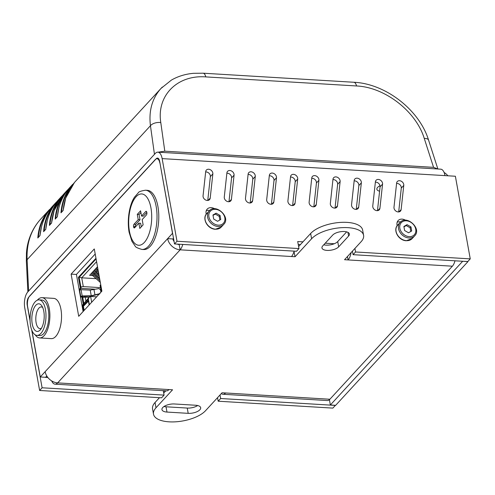 <?xml version="1.0" encoding="UTF-8"?>
<svg xmlns="http://www.w3.org/2000/svg" width="495" height="495" viewBox="0 0 495 495"><rect width="100%" height="100%" fill="white"/><g stroke="black" fill="none" stroke-linecap="round" stroke-linejoin="round"><path stroke-width="0.74" d="M347.471 256.534L348.078 259.925L344.545 259.708L361.096 241.727A27.683 11.874 -10.2 0 0 363.596 235.342A27.683 11.874 -10.2 0 0 341.253 227.694A27.683 11.874 -10.2 0 0 311.596 238.751L295.045 256.732L291.506 256.521A11.868 5.278 -86.6 0 0 294.123 251.132M153.506 414.154A27.683 11.874 -10.2 0 1 156.005 407.762L155.053 402.491A27.683 11.874 169.8 0 0 152.559 408.882L153.506 414.154A27.683 11.874 -10.2 0 0 175.849 421.802A27.683 11.874 -10.2 0 0 205.505 410.739L222.057 392.764L225.59 392.974A11.868 5.278 93.4 0 1 222.979 394.268A11.868 5.278 93.4 0 1 221.333 393.544M294.03 251.454L295.045 256.732M46.796 375.977L45.577 377.295L40.274 376.973L45.144 371.689A11.868 9.331 42.6 0 0 57.649 382.876A11.868 5.278 93.4 0 1 55.038 384.17L166.413 390.864A11.868 5.278 -86.6 0 0 169.018 389.571L172.557 389.788L156.005 407.762M155.053 402.491L159.483 397.683M163.715 393.086L165.788 390.827M294.098 251.46L294.383 251.144M298.621 246.547L310.65 233.479L311.596 238.751M363.596 235.342L362.643 230.064A27.683 11.874 169.8 0 0 340.3 222.416A27.683 11.874 169.8 0 0 310.65 233.479M163.994 406.506A8.898 3.818 169.8 0 0 166.029 406.791L187.246 408.066A8.898 3.818 169.8 0 0 197.678 405.535M323.767 244.784A8.898 3.818 169.8 0 0 337.72 241.56L346.642 231.87M222.979 394.268L327.282 400.542A11.868 5.278 -86.6 0 0 329.893 399.242L452.381 266.192A11.868 5.278 -86.6 0 0 454.992 260.803M55.038 384.17A11.868 5.278 93.4 0 1 51.69 380.909M351.116 252.568A11.868 5.278 93.4 0 1 348.078 259.925L452.381 266.192M182.748 244.437A11.868 5.278 93.4 0 1 180.137 249.827A11.868 9.331 -137.4 0 1 167.632 238.64L172.495 233.355L159.965 163.041M348.604 236.047L338.673 246.838A8.898 3.818 -10.2 0 1 329.138 250.39A8.898 3.818 -10.2 0 1 321.96 247.933A8.898 3.818 -10.2 0 1 322.759 245.879L332.689 235.094A8.898 3.818 -10.2 0 1 342.224 231.536A8.898 3.818 -10.2 0 1 349.402 233.993A8.898 3.818 -10.2 0 1 348.604 236.047L347.936 232.347M195.643 405.25A8.898 3.818 -10.2 0 1 200.679 407.719A8.898 3.818 -10.2 0 1 188.193 413.337L166.982 412.063A8.898 3.818 -10.2 0 1 161.945 409.594A8.898 3.818 -10.2 0 1 174.432 403.976L195.643 405.25M177.272 244.103A5.934 4.665 -137.4 0 0 179.184 244.549A5.934 2.636 -86.6 0 0 179.444 244.233M47.897 377.549L45.695 377.413L46.883 376.12M94.291 248.948L101.883 291.14L78.711 316.311L71.119 274.119L94.291 248.948M95.207 254.034L76.422 274.434L83.098 311.547M71.119 274.119L76.422 274.434M30.047 320.11L27.621 306.653A7.908 3.521 93.4 0 1 29.669 296.022L155.263 159.594A7.908 3.521 93.4 0 1 157.008 158.728A7.908 3.521 93.4 0 1 159.842 163.028M40.274 376.973L31.903 330.443M174.104 241.616A5.934 4.665 -137.4 0 1 172.934 238.955L173.51 238.33M172.934 238.955L167.632 238.64L45.144 371.689M179.184 244.549L180.137 249.827L57.649 382.876L169.018 389.571M40.231 329.936A13.841 6.157 -86.6 0 0 40.343 329.806A13.841 6.157 -86.6 0 0 44.16 317.994A13.841 6.157 -86.6 0 0 41.79 305.817A13.841 6.157 -86.6 0 0 31.878 317.116A13.841 6.157 -86.6 0 0 40.231 329.936M42.688 307.482A10.878 4.839 -86.6 0 0 41.32 306.931A10.878 4.839 -86.6 0 0 35.838 317.499A10.878 4.839 -86.6 0 0 40.015 328.643A10.878 4.839 -86.6 0 0 41.438 328.259M40.862 333.451A17.795 7.914 -86.6 0 0 45.936 313.7A17.795 7.914 -86.6 0 0 39.08 299.865A17.795 7.914 -86.6 0 0 30.115 317.153A17.795 7.914 -86.6 0 0 36.946 335.393A17.795 7.914 -86.6 0 0 40.862 333.451M36.946 335.393L39.773 335.561A17.795 7.914 -86.6 0 0 43.69 333.618A17.795 7.914 -86.6 0 0 48.764 313.867A17.795 7.914 -86.6 0 0 41.908 300.032L39.08 299.865M35.244 334.861A20.171 8.972 -86.6 0 0 39.631 337.93A20.171 8.972 -86.6 0 0 44.067 335.728A20.171 8.972 -86.6 0 0 49.822 313.341A20.171 8.972 -86.6 0 0 42.05 297.662A20.171 8.972 -86.6 0 0 37.329 300.187M39.631 337.93L51.301 338.636A20.171 8.972 -86.6 0 0 55.737 336.433A20.171 8.972 -86.6 0 0 61.485 314.047A20.171 8.972 -86.6 0 0 53.72 298.367L42.05 297.662M135.265 227.075L133.613 226.976A1.782 0.792 -86.6 0 0 134.256 227.947A1.782 0.792 -86.6 0 0 134.646 227.75L138.866 223.165L139.813 228.442L143.123 224.841L142.176 219.57L146.396 214.985A1.782 0.792 -86.6 0 0 146.86 212.59L146.792 212.244A1.782 0.792 -86.6 0 0 146.155 211.272A1.782 0.792 -86.6 0 0 145.765 211.47L146.52 211.513M135.364 226.97L135.321 226.735A1.782 0.792 -86.6 0 1 135.779 224.34L140.005 219.755L139.052 214.483L140.902 212.473M133.613 226.976L133.551 226.623L135.321 226.735M135.779 224.34L134.015 224.235A1.782 0.792 -86.6 0 0 133.551 226.623M134.015 224.235L138.235 219.65L137.282 214.372L140.592 210.777L141.545 216.055L143.315 216.16L146.817 212.355M141.279 226.852L140.636 223.27L138.866 223.165M141.545 216.055L145.765 211.47M137.282 214.372L139.052 214.483M138.235 219.65L140.005 219.755M145.524 190.216L147.287 190.321A29.663 13.192 93.4 0 1 158.678 220.721A29.663 13.192 93.4 0 1 143.729 249.536L141.96 249.431A29.663 13.192 -86.6 0 0 156.909 220.615A29.663 13.192 -86.6 0 0 145.524 190.216C141.056 190.915 138.668 191.763 138.352 192.747L134.591 197.06C130.055 203.451 126.708 218.122 129.09 232.211L131.93 241.325L135.147 246.058C135.345 247.073 137.616 248.199 141.96 249.431M356.258 209.379L358.863 185.551A3.954 3.112 42.6 0 0 354.16 180.867M361.344 182.853L358.702 207.04A3.954 3.112 -137.4 0 1 358.04 208.55A3.954 3.112 -137.4 0 1 353.851 208.772A3.954 3.112 -137.4 0 1 351.555 204.701L354.197 180.508A3.954 3.112 -137.4 0 1 354.859 179.004A3.954 3.112 -137.4 0 1 359.048 178.775A3.954 3.112 -137.4 0 1 361.344 182.853L358.863 185.551M271.402 204.274L274.007 180.446A3.954 3.112 42.6 0 0 269.299 175.762M276.488 177.748L273.846 201.935A3.954 3.112 -137.4 0 1 273.178 203.445A3.954 3.112 -137.4 0 1 268.995 203.674A3.954 3.112 -137.4 0 1 266.7 199.596L269.342 175.409A3.954 3.112 -137.4 0 1 270.004 173.9A3.954 3.112 -137.4 0 1 274.193 173.677A3.954 3.112 -137.4 0 1 276.488 177.748L274.007 180.446M203.055 195.766L205.697 171.579A3.954 3.112 -137.4 0 1 206.359 170.076A3.954 3.112 -137.4 0 1 210.548 169.847A3.954 3.112 -137.4 0 1 212.844 173.924L210.202 198.111A3.954 3.112 -137.4 0 1 209.54 199.621A3.954 3.112 -137.4 0 1 205.351 199.844A3.954 3.112 -137.4 0 1 203.055 195.766M207.758 200.45L210.363 176.622A3.954 3.112 42.6 0 0 205.66 171.938M292.613 205.555L295.218 181.721A3.954 3.112 42.6 0 0 290.515 177.043M297.699 179.023L295.057 203.21A3.954 3.112 -137.4 0 1 294.395 204.72A3.954 3.112 -137.4 0 1 290.206 204.949A3.954 3.112 -137.4 0 1 287.911 200.871L290.553 176.684A3.954 3.112 -137.4 0 1 291.221 175.174A3.954 3.112 -137.4 0 1 295.404 174.952A3.954 3.112 -137.4 0 1 297.699 179.023L295.218 181.721M377.468 210.653L380.073 186.825A3.954 3.112 42.6 0 0 375.371 182.141M382.561 184.128L379.913 208.315A3.954 3.112 -137.4 0 1 379.25 209.824A3.954 3.112 -137.4 0 1 375.061 210.047A3.954 3.112 -137.4 0 1 372.766 205.976L375.408 181.789A3.954 3.112 -137.4 0 1 376.076 180.279A3.954 3.112 -137.4 0 1 380.265 180.05A3.954 3.112 -137.4 0 1 382.561 184.128L380.073 186.825M335.041 208.104L337.646 184.27A3.954 3.112 42.6 0 0 332.943 179.592M340.127 181.578L337.485 205.765A3.954 3.112 -137.4 0 1 336.823 207.269A3.954 3.112 -137.4 0 1 332.634 207.498A3.954 3.112 -137.4 0 1 330.338 203.42L332.98 179.233A3.954 3.112 -137.4 0 1 333.649 177.724A3.954 3.112 -137.4 0 1 337.831 177.501A3.954 3.112 -137.4 0 1 340.127 181.578L337.646 184.27M250.185 202.999L252.79 179.171A3.954 3.112 42.6 0 0 248.088 174.488M255.272 176.474L252.629 200.661A3.954 3.112 -137.4 0 1 251.967 202.17A3.954 3.112 -137.4 0 1 247.778 202.393A3.954 3.112 -137.4 0 1 245.483 198.322L248.125 174.135A3.954 3.112 -137.4 0 1 248.787 172.625A3.954 3.112 -137.4 0 1 252.976 172.396A3.954 3.112 -137.4 0 1 255.272 176.474L252.79 179.171M228.975 201.725L231.573 177.897A3.954 3.112 42.6 0 0 226.871 173.213M234.061 175.199L231.419 199.386A3.954 3.112 -137.4 0 1 230.75 200.896A3.954 3.112 -137.4 0 1 226.562 201.119A3.954 3.112 -137.4 0 1 224.272 197.047L226.914 172.86A3.954 3.112 -137.4 0 1 227.576 171.35A3.954 3.112 -137.4 0 1 231.765 171.121A3.954 3.112 -137.4 0 1 234.061 175.199L231.573 177.897M313.83 206.83L316.435 182.995A3.954 3.112 42.6 0 0 311.732 178.318M318.916 180.298L316.274 204.491A3.954 3.112 -137.4 0 1 315.606 205.994A3.954 3.112 -137.4 0 1 311.423 206.223A3.954 3.112 -137.4 0 1 309.127 202.146L311.77 177.959A3.954 3.112 -137.4 0 1 312.432 176.449A3.954 3.112 -137.4 0 1 316.621 176.226A3.954 3.112 -137.4 0 1 318.916 180.298L316.435 182.995M398.685 211.928L401.29 188.1A3.954 3.112 42.6 0 0 396.588 183.416M403.772 185.402L401.129 209.589A3.954 3.112 -137.4 0 1 400.467 211.099A3.954 3.112 -137.4 0 1 396.278 211.322A3.954 3.112 -137.4 0 1 393.983 207.25L396.625 183.063A3.954 3.112 -137.4 0 1 397.287 181.554A3.954 3.112 -137.4 0 1 401.476 181.325A3.954 3.112 -137.4 0 1 403.772 185.402L401.29 188.1M397.169 225.714L396.996 224.742A6.924 5.439 -137.4 0 1 398.122 220.591A6.924 5.439 -137.4 0 1 405.541 220.25M400.622 221.964A6.924 5.439 42.6 0 0 397.176 222.218M206.242 214.23L206.099 213.432A6.924 5.439 -137.4 0 1 207.195 209.113A6.924 5.439 -137.4 0 1 214.613 208.772M209.694 210.48A6.924 5.439 42.6 0 0 206.248 210.734M300.453 244.555L298.238 244.425M156.606 158.759L156.222 158.734A5.934 2.636 -86.6 0 1 157.528 158.084A5.934 2.636 -86.6 0 1 159.65 161.308L174.518 243.942L296.499 251.274L298.986 248.577L297.718 241.548L302.934 241.857M325.227 243.2L334.28 243.744M354.915 248.44L355.552 251.98L353.071 254.678L352.434 251.138M220.015 394.979L220.652 398.518L218.171 401.21L217.534 397.677M165.547 391.093L163.331 390.957M164.08 395.115L42.1 387.783L39.619 390.475L161.599 397.813L164.08 395.115L163.282 390.679M218.171 401.21L332.863 408.109L335.35 405.411L220.652 398.518M39.619 390.475L24.75 307.847A11.868 5.278 93.4 0 1 27.819 291.908L155.269 153.462A11.868 5.278 93.4 0 1 157.88 152.163A11.868 5.278 93.4 0 1 162.137 158.617L177 241.244L298.986 248.577M355.552 251.98L470.25 258.873L467.769 261.57L353.071 254.678M174.518 243.942L177 241.244M157.88 152.163L440.736 169.172A11.868 5.278 -86.6 0 1 444.993 175.62L455.381 176.245L470.25 258.873M379.597 191.194A7.908 3.391 -10.2 0 1 376.868 189.238A7.908 3.391 -10.2 0 1 380.018 185.749M379.405 186.058A7.908 3.391 169.8 0 0 380.073 186.139M462.559 261.261L467.843 261.49M467.88 261.694L335.66 405.318L330.357 404.997L329.41 399.713M444.083 172.439A11.868 9.331 -137.4 0 1 447.876 175.793M330.357 404.997L462.578 261.372M42.1 387.783L31.686 329.887M30.065 320.884L27.231 305.149A5.934 2.636 93.4 0 1 28.766 297.179L28.859 297.186M156.222 158.734L28.766 297.179M80.227 289.785L80.141 289.284L81.093 288.251L79.132 277.349L96.086 258.928M81.471 296.691L82.182 295.936L91.241 295.762L90.975 296.128L80.728 296.449L82.182 295.936L81.062 289.68L79.59 290.12L79.429 289.241L80.382 288.208L78.42 277.305L95.968 258.254M83.352 311.268L82.399 305.96L83.971 304.246L82.547 296.338L81.836 296.295L80.889 297.328L79.59 290.12M79.132 277.349L78.42 277.305M81.093 288.251L80.382 288.208M80.141 289.284L79.429 289.241M83.971 304.246L83.259 304.208L81.836 296.295M82.022 305.557L83.259 304.208M82.399 305.96L82.09 305.941M99.674 293.974L90.975 296.128M99.941 293.615L91.241 295.762L90.226 290.12L81.062 289.68M90.226 290.12L99.031 288.548L100.504 289.891L100.912 292.137M88.685 300.892L83.42 306.269L84.162 310.39M89.125 304.994L88.382 300.873M98.567 272.702L96.909 271.217A4.746 3.731 -137.4 0 1 95.386 269.051M94.638 269.862A4.746 3.731 42.6 0 0 96.166 272.027L98.882 274.459M96.247 268.117A3.477 2.735 42.6 0 0 97.23 270.134L98.27 271.062M99.285 276.686L95.219 273.054A4.746 3.731 -137.4 0 1 93.697 270.889M92.949 271.693A4.746 3.731 42.6 0 0 94.477 273.859L99.6 278.444M94.557 269.948A3.477 2.735 42.6 0 0 95.541 271.965L98.988 275.047M95.331 271.718L95.189 270.907M98.146 273.797L97.404 273.63M96.327 268.03A4.746 3.731 42.6 0 0 97.855 270.196L98.165 270.474M97.818 268.538A4.746 3.731 -137.4 0 1 97.076 267.22M100.002 280.671L93.53 274.886A4.746 3.731 -137.4 0 1 92.008 272.72M91.266 273.531A4.746 3.731 42.6 0 0 92.788 275.696L100.318 282.428M92.868 271.786A3.477 2.735 42.6 0 0 93.852 273.803L99.705 279.038M101.141 287.02L101.704 291.332M83.915 310.662L83.073 306.009L88.537 300.075L89.372 304.728M83.073 306.009L83.624 306.04M88.537 300.075L88.345 299.023L89.255 297.142L90.628 296.468L96.643 296.833M89.032 297.384L85.202 297.155A1.98 0.848 169.8 0 0 82.801 297.773M80.994 288.356L94.694 289.179M100.343 289.519L100.825 289.55M80.908 287.224A1.98 0.848 -10.2 0 1 83.302 286.605L100.485 287.638M101.135 286.982L100.621 286.952L101.048 286.487M90.09 303.949L92.615 301.208M91.946 301.938L92.262 301.529M99.39 293.844L101.234 291.784M100.856 285.436L100.429 285.893L100.095 285.485L100.72 284.687M79.311 277.151L81.718 277.813L96.129 278.679M83.841 303.54L89.255 297.142M101.456 291.598L100.429 285.893M96.599 275.758L96.005 275.721M92.602 275.517L89.595 275.338L97.496 266.762M217.59 221.296L213.692 219.056L212.961 214.997L216.129 213.178L220.034 215.418L220.764 219.477L217.59 221.296M220.034 215.418L219.205 216.321L219.867 219.997M216.129 213.178L215.3 214.075L219.205 216.321M213.029 215.381L215.3 214.075M408.517 232.774L404.619 230.534L403.889 226.475L407.057 224.656L410.961 226.902L411.692 230.961L408.517 232.774M410.961 226.902L410.132 227.799L410.794 231.474M407.057 224.656L406.228 225.553L410.132 227.799M403.957 226.858L406.228 225.553M162.298 87.083L160.955 88.475C152.144 98.412 148.636 110.824 150.449 125.724L154.459 154.347M28.636 291.017L27.107 259.702C26.439 243.546 30.931 230.057 40.571 219.242L49.556 209.484C42.545 217.231 38.629 226.729 37.812 237.984L39.965 235.558L41.512 226.735M45.781 229.247L45.781 229.327C46.889 217.763 51.047 207.993 58.261 200.029L58.367 199.912M56.82 201.669L55.347 203.191C48.337 210.938 44.42 220.436 43.603 231.691L45.757 229.265L47.297 220.448M39.984 235.54L39.99 235.62C41.091 224.056 45.255 214.286 52.47 206.322L52.575 206.205M72.784 184.264L72.728 184.313C65.717 192.06 61.801 201.558 60.984 212.813L63.162 210.443C64.263 198.922 68.397 189.183 75.574 181.226L160.999 88.432M57.364 216.662L57.37 216.736C58.472 205.171 62.636 195.407 69.851 187.444L69.956 187.327M68.409 189.084L66.806 190.748C59.876 198.47 56.003 207.925 55.193 219.106L57.346 216.68L58.886 207.875M51.573 222.954L51.579 223.035C52.674 211.507 56.814 201.768 63.985 193.811L66.936 190.606M62.605 195.383L61.139 196.899C54.128 204.645 50.218 214.143 49.395 225.398L51.554 222.973L54.153 210.567L62.983 194.943M433.564 167.347L164.798 151.185L160.788 122.568C156.513 95.721 177.229 74.702 205.79 76.898L356.542 85.963C384.875 87.182 416.041 111.325 424.252 138.408L433.564 167.347L437.821 168.999M158.115 152.182L164.798 151.185M45.781 229.327L43.801 231.394M51.579 223.035L49.593 225.101M39.99 235.62L38.01 237.687M57.37 216.736L55.391 218.809M63.156 210.369L61.133 212.565M63.162 210.443L61.182 212.516M225.59 392.974L329.893 399.242M291.506 256.521L180.137 249.827M337.72 241.56L338.673 246.838M187.246 408.066L188.193 413.337M166.029 406.791L166.982 412.063M129.449 231.295A25.709 11.434 93.4 0 1 142.022 193.972A25.709 11.434 93.4 0 1 149.143 233.56A25.709 11.434 93.4 0 1 129.449 231.295M358.702 207.04L356.586 209.335M273.846 201.935L271.73 204.231M210.202 198.111L208.092 200.407M212.844 173.924L210.363 176.622M295.057 203.21L292.947 205.505M379.913 208.315L377.803 210.61M337.485 205.765L335.375 208.055M252.629 200.661L250.519 202.956M231.419 199.386L229.303 201.682M316.274 204.491L314.158 206.78M401.129 209.589L399.019 211.885M444.993 175.62L162.137 158.617M95.405 295.045L94.935 294.841L93.963 289.464M96.166 272.027L96.909 271.217M94.477 273.859L95.219 273.054M92.788 275.696L93.53 274.886M90.628 296.468L91.655 302.185M88.345 299.023L83.896 303.856M83.302 286.605L81.718 277.813L96.581 261.676M85.202 297.155L85.864 300.83M218.029 226.475A9.888 7.772 42.6 0 0 223.721 224.383C231.184 217.262 215.653 202.962 209.175 210.988A9.888 7.772 42.6 0 0 208.84 220.485A9.888 7.772 42.6 0 0 218.029 226.475M218.283 225.151A8.898 6.998 -137.4 0 1 209.261 212.869A8.898 6.998 -137.4 0 1 223.041 213.698A8.898 6.998 -137.4 0 1 218.283 225.151M223.721 224.383L221.24 227.081A9.888 7.772 -137.4 0 1 215.548 229.173A9.888 7.772 -137.4 0 1 206.359 223.183A9.888 7.772 -137.4 0 1 206.687 213.685L209.175 210.988M408.957 237.959A9.888 7.772 42.6 0 0 414.649 235.861C422.111 228.74 406.581 214.446 400.102 222.472A9.888 7.772 42.6 0 0 399.768 231.963A9.888 7.772 42.6 0 0 408.957 237.959M409.21 236.629A8.898 6.998 -137.4 0 1 400.189 224.346A8.898 6.998 -137.4 0 1 413.969 225.176A8.898 6.998 -137.4 0 1 409.21 236.629M414.649 235.861L412.168 238.559A9.888 7.772 -137.4 0 1 406.475 240.657A9.888 7.772 -137.4 0 1 397.287 234.661A9.888 7.772 -137.4 0 1 397.615 225.169L400.102 222.472M27.862 291.858L26.359 261.125A7.908 3.131 -2.8 0 1 27.107 259.702L150.449 125.724A7.908 4.214 172 0 1 160.788 122.568M424.252 138.408A7.908 3.601 -17.8 0 1 428.596 140.178L437.871 168.999M44.173 230.992C45.002 220.943 48.368 212.299 54.264 205.041M49.964 224.699C50.793 214.681 54.141 206.05 60.006 198.804M38.375 237.284C39.21 227.242 42.57 218.592 48.467 211.334M55.756 218.406C56.591 208.358 59.951 199.708 65.847 192.456M61.547 212.114C62.376 202.096 65.73 193.465 71.596 186.219M205.79 76.898A7.908 3.521 -86.6 0 0 203.08 73.198L353.832 82.263C385.562 83.643 419.438 109.977 428.596 140.172M356.542 85.963A7.908 3.521 -86.6 0 0 353.832 82.263M157.008 158.728L158.703 158.833M100.095 285.485L101.24 291.84M221.24 227.081L215.331 229.284C207.009 228.826 201.948 218.147 206.687 213.685M412.168 238.559L406.253 240.762C397.937 240.31 392.875 229.631 397.615 225.169M52.47 206.322L55.347 203.191M58.261 200.029L61.139 196.899M69.851 187.444L72.728 184.313M56.814 201.682L55.409 203.136M43.752 231.443L45.763 229.265M62.593 195.401L61.201 196.849M49.543 225.151L51.554 222.967M37.96 237.736L39.965 235.558M68.341 189.17L66.813 190.748M55.341 218.858L57.346 216.674M74.467 182.482L65.742 197.981L63.137 210.394M160.955 88.475L171.363 80.128C177.953 76.31 185.322 74.046 193.465 73.322L203.086 73.198M40.571 219.242C30.783 230.138 27.07 242.841 26.452 253.131L26.359 261.137"/></g></svg>

